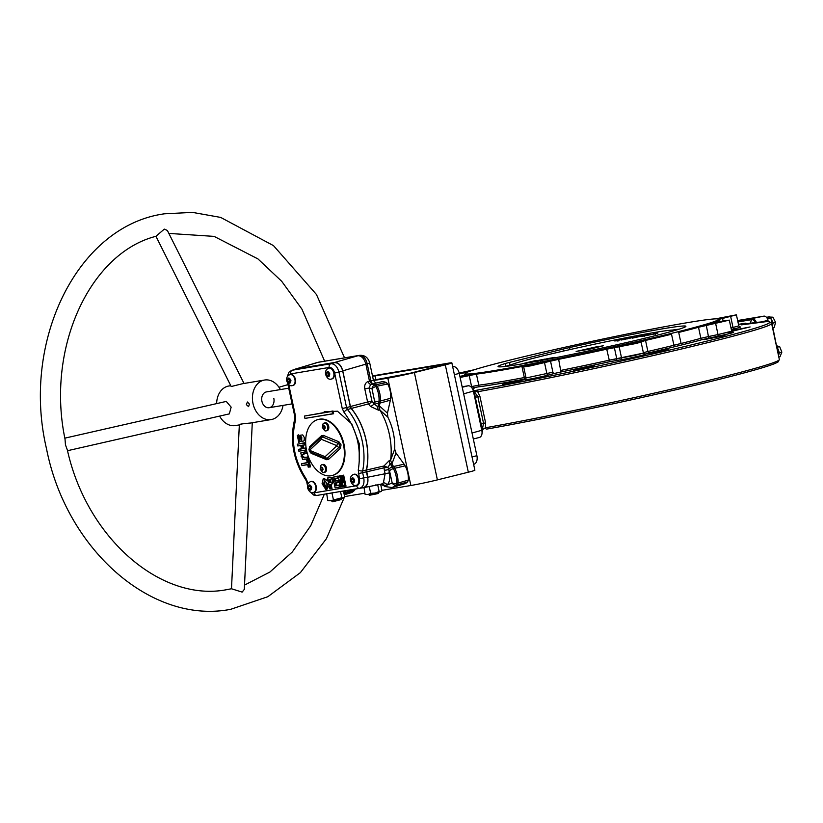 <?xml version="1.0" encoding="UTF-8"?>
<svg xmlns="http://www.w3.org/2000/svg" width="823" height="823" viewBox="0 0 823 823"><rect width="100%" height="100%" fill="white"/><g stroke="black" fill="none" stroke-linecap="round" stroke-linejoin="round"><path stroke-width="1.23" d="M732.902 332.286A13.631 0.525 167.9 0 1 718.078 336.154L702.503 339.539A131.937 5.061 167.9 0 1 648.874 352.861A1.605 0.658 76.9 0 1 647.896 351.483L643.37 352.717L647.896 351.483L645.53 340.434L636.992 343.294L606.736 349.178A130.332 5 167.9 0 0 645.53 340.434A130.332 5 167.9 0 0 671.578 334.22L671.331 333.408A129.53 4.969 167.9 0 1 495.919 370.309A129.53 4.969 167.9 0 1 465.376 373.375A129.53 4.969 167.9 0 1 549.764 350.67A129.53 4.969 167.9 0 1 688.038 322.554A129.53 4.969 167.9 0 1 718.489 319.118A129.53 4.969 167.9 0 1 677.617 331.844L671.331 333.408L673.944 345.269A130.332 5 167.9 0 1 647.896 351.483A130.332 5 -12.1 0 0 700.877 338.315L708.685 336.504L700.877 338.315A130.332 5 167.9 0 1 681.074 343.489L673.924 345.197M648.874 352.861L645.335 354.229A13.631 0.525 167.9 0 1 635.603 356.843A13.631 0.525 167.9 0 1 620.542 359.826L609.606 361.709A131.937 5.061 167.9 0 1 560.926 371.986L554.424 373.457A1.605 1.234 75.3 0 1 552.902 372.212L526.041 377.963L552.902 372.212L550.536 361.163L530.578 365.865L523.685 366.914L525.475 366.019L521.947 366.513A130.332 5 167.9 0 1 495.487 371.245A130.332 5 167.9 0 1 476.424 374.126A130.332 5 167.9 0 1 465.54 374.897A130.332 5 167.9 0 1 464.707 374.537A130.332 5 167.9 0 1 464.769 374.331L465.376 373.375M519.92 380.895L523.613 379.794L517.585 380.689L502.411 384.341L519.92 380.895M590.791 366.729L594.473 365.628L588.445 366.523L573.281 370.175L590.791 366.729M664.593 350.372L668.276 349.271L662.248 350.166L647.084 353.818L664.593 350.372M721.555 336.216L725.238 335.115L719.209 336.01L704.046 339.662L721.555 336.216M718.489 319.118L719.446 319.725A130.332 5 167.9 0 1 719.58 319.9A130.332 5 167.9 0 1 715.105 322.246L729.312 320.126L731.688 331.175L718.016 334.57L750.092 326.947L731.565 330.62M472.505 388.693L474.665 387.983L472.165 388.24M509.468 362.418L563.055 349.096A16.038 0.617 -12.1 0 1 569.537 347.573A96.044 3.683 167.9 0 1 685.888 326.299A96.044 3.683 167.9 0 1 653.184 336.196A96.044 3.683 167.9 0 1 553.138 358.18A96.044 3.683 167.9 0 1 498.069 366.564A96.044 3.683 167.9 0 1 505.199 363.56A16.038 0.617 -12.1 0 1 509.468 362.418L510.054 365.134A16.038 0.617 -12.1 0 0 505.785 366.286A96.044 3.683 -12.1 0 0 505.291 366.441M459.913 376.461L465.561 374.969M645.335 354.229A1.605 1.605 -17.3 0 1 643.452 353.108L641.086 342.059L643.452 353.108L609.113 360.227A130.332 5 167.9 0 1 561.029 370.371A130.332 5 -12.1 0 0 609.113 360.227L634.862 355.402L643.442 353.067M715.403 318.871L736.42 314.839L718.911 319.386M736.42 314.839L738.787 325.887L731.009 328.007L738.787 325.877M729.312 320.126L698.501 327.266A130.332 5 167.9 0 1 678.708 332.441L677.617 331.844M609.606 361.709L606.736 349.178A130.332 5 167.9 0 1 558.663 359.322A130.332 5 167.9 0 1 521.947 366.513L524.313 377.562A130.332 5 167.9 0 1 478.801 385.174L470.807 386.707L478.791 385.174A130.332 5 -12.1 0 0 524.313 377.562L525.907 377.273L524.313 377.562A1.605 0.895 -100.6 0 1 523.767 379.259A131.937 5.061 167.9 0 1 477.69 386.975L472.021 388.045M721.432 321.999L711.71 323.902L721.432 321.999M728.53 316.711L718.818 318.614L728.53 316.711M539.271 363.745L529.549 365.649L539.271 363.745M633.154 343.942L623.443 345.845L633.154 343.942M471.63 370.607L460.808 373.056L469.161 371.482M460.078 377.212L465.468 375.823L459.975 376.759M674.521 330.558A84.213 3.23 -12.1 0 0 674.644 330.321A84.213 3.23 -12.1 0 0 626.365 337.677A84.213 3.23 -12.1 0 0 538.643 356.956A84.213 3.23 -12.1 0 0 509.962 365.628A84.213 3.23 -12.1 0 0 510.178 365.793M510.054 365.134L510.816 364.939M679.242 329.149A96.044 3.683 -12.1 0 0 672.514 330.064M635.119 337.08L621.355 340.002L635.119 337.08M644.131 335.877L653.009 334.2C655.427 333.582 655.653 333.438 653.688 333.747L655.818 333.222C658.842 332.739 658.523 332.955 654.851 333.891L641.292 336.473L644.131 335.877L644.234 336.72M653.04 334.323L653.009 334.2C655.427 333.582 655.653 333.438 653.688 333.747M655.9 333.624L657.906 332.986M595.163 347.1L576.141 351.462L591.14 348.839L603.3 345.773L595.163 347.1M531.853 362.202L535.351 361.276C533.623 361.544 533.911 361.39 536.195 360.813L545.093 359.065L533.191 361.955M535.351 361.276C533.623 361.544 533.911 361.39 536.195 360.813L536.277 361.225M557.943 357.233L560.967 356.626M553.005 358.2L550.988 358.602M548.272 359.126L555.628 357.686M542.614 360.207L545.731 359.61M538.89 361.05C537.203 361.318 537.368 361.184 539.394 360.669L547.892 358.55L554.702 357.408L541.369 360.33M523.202 363.673L535.66 360.567L521.957 363.807M535.711 360.824L536.925 360.423M650.273 334.169L632.537 338.109L640.304 335.835L650.273 334.169M616.077 340.887L628.535 337.78L614.832 341.02M628.587 338.037L629.811 337.636M633.237 337.379L626.92 338.767L633.257 337.492M593.856 347.615L586.922 349.343L593.887 347.748M593.29 347.707L586.357 349.436L593.301 347.748M577.509 351.123L588.527 349.374L602.426 345.969L577.509 351.123M531.596 361.492L525.3 363.149L531.596 361.492M534.178 361.832L533.53 361.102M525.321 363.272L525.023 363.982M639.183 336.401L642.249 335.887L639.183 336.401M624.472 338.706L618.176 340.362L624.472 338.706M627.054 339.045L626.406 338.315M618.196 340.485L617.898 341.195M715.136 322.4L715.105 322.246A130.332 5 167.9 0 1 698.501 327.266L700.877 338.315A1.605 1.327 74.6 0 0 702.503 339.539M560.926 371.986L558.663 359.322L550.536 361.163M477.69 386.975A1.605 1.461 -97.2 0 0 478.791 385.174L476.424 374.126L460.119 377.438M459.172 373.045L474.346 369.722M467.042 372.335L459.327 373.735M544.466 351.884L560.247 348.304M643.74 330.712L660.509 327.482M678.708 332.441L681.074 343.489M718.078 336.154L718.016 334.57L708.696 336.504L718.016 334.57L715.65 323.521M474.017 390.76L478.41 389.886A178.848 6.862 -12.1 0 0 708.798 340.66A178.848 6.862 -12.1 0 0 741.369 324.529L741.4 324.519M747.037 323.686L745.556 323.182L741.091 324.56M478.41 389.886A1.605 1.08 79.9 0 0 477.7 391.727L479.891 396.223L485.601 422.857L485.426 427.775A1.605 1.08 79.9 0 0 486.753 429.081L486.753 429.081A1.605 1.08 79.9 0 0 486.815 429.071L486.753 429.081C549.116 418.063 653.853 395.678 717.255 379.835C747.984 372.181 767.375 366.667 775.441 363.313L778.167 361.883L779.34 359.517A180.453 6.923 -12.1 0 1 717.882 378.107A180.453 6.923 -12.1 0 1 485.426 427.775L482.473 429.627M474.192 391.1L477.7 391.727A180.453 6.923 167.9 0 0 710.156 342.059A180.453 6.923 167.9 0 0 771.604 323.47L779.34 359.517M482.412 429.009L483.543 423.3L477.834 396.655L474.418 391.769M737.645 320.528L763.867 316.145A4.815 3.107 76 0 1 767.941 320.332L768.219 321.639M745.556 323.182L738.468 324.365M479.099 437.527A6.419 4.136 -104 0 0 479.305 437.486A6.419 4.136 -104 0 0 481.98 433.752A6.419 4.136 -104 0 0 481.846 430.573L473.451 391.398A6.419 4.136 -104 0 0 471.918 387.9A6.419 4.136 -104 0 0 468.009 385.812L462.125 386.789M452.619 366.42A8.024 5.175 76 0 1 459.265 373.426L454.389 374.64M472.021 456.919L476.898 455.705L459.265 373.426M476.898 455.705A8.024 5.175 76 0 1 473.729 464.347A8.024 5.175 76 0 1 473.626 464.367L473.729 464.347M479.891 396.223L475.293 397.293L474.12 390.894L463.637 393.836M475.293 397.293L482.515 430.079L472.032 433.011M766.47 317.297L769.567 316.783L770.925 318.172L778.692 356.544M766.645 317.503L769.567 316.783M770.925 318.172L767.53 319.026M373.498 380.535L387.839 378.138A19.248 0.741 -12.1 0 0 414.381 372.541L445.305 364.846A19.248 0.741 -12.1 0 0 451.858 362.871A19.248 0.741 -12.1 0 0 447.321 363.355L379.856 374.64A19.248 0.741 -12.1 0 0 372.51 376.008M373.405 380.164L410.286 373.22L445.593 364.219L372.572 376.276M381.944 490.333L410.852 485.498A19.248 0.741 -12.1 0 0 437.394 479.891L468.328 472.207A19.248 0.741 -12.1 0 0 474.881 470.221L451.858 362.871M344.631 496.578L364.846 493.193M778.805 357.038L780.019 356.74L781.85 352.131L779.402 352.738L778.764 351.143M778.959 353.849L779.402 352.738M777.745 348.602L777.2 347.224L779.648 346.606L781.85 352.131M776.861 345.866L779.648 346.606M772.982 327.739L774.217 327.431L775.575 322.4L773.126 323.007L772.375 321.505M772.776 324.303L773.126 323.007M770.554 317.791L772.962 317.194L775.575 322.4M771.1 318.974L771.1 318.954A5.936 3.827 76 0 1 772.571 325.857M768.991 317.009L772.962 317.194M777.313 347.964A5.936 3.827 76 0 1 778.795 354.857M329.097 485.457L326.772 489.551L325.846 489.562L322.081 483.708L323.223 478.749L327.955 484.613L325.846 489.562M326.433 487.278L324.55 484.541L324.869 480.488M323.532 484.798L324.385 480.375L326.217 482.381L326.062 487.607L323.532 484.798M309.16 450.932L311.125 453.308L326.7 459.728L328.49 459.419L340.331 448.422L341.061 444.862L338.911 441.786L323.336 435.377A1.605 1.111 112.4 0 1 322.544 436.941A2.407 1.656 112.4 0 0 321.361 439.287L336.936 445.706A2.407 1.728 47.1 0 0 338.973 447.331A2.202 1.42 -104 0 0 339.415 445.202A2.202 1.42 -104 0 0 338.119 443.35L322.544 436.941A2.202 1.42 -104 0 0 321.474 437.126L309.633 448.124A2.202 1.42 -104 0 0 309.592 448.154L310.394 452.074A2.407 1.656 112.4 0 0 310.487 452.105L325.877 458.442M311.084 481.455A5.617 3.621 76 0 1 311.259 481.414A5.617 3.621 76 0 1 311.444 481.373A5.617 3.621 76 0 1 316.166 486.126A5.617 3.621 76 0 1 313.974 492.308A5.617 3.621 76 0 1 313.789 492.339M290.282 374.547A5.617 3.621 76 0 1 290.457 374.496A5.617 3.621 76 0 1 290.642 374.455A5.617 3.621 76 0 1 295.364 379.208A5.617 3.621 76 0 1 293.163 385.39A5.617 3.621 76 0 1 292.988 385.431M329.128 368.046A5.617 3.621 76 0 1 329.303 367.994A5.617 3.621 76 0 1 329.478 367.953A5.617 3.621 76 0 1 334.2 372.706A5.617 3.621 76 0 1 332.008 378.889A5.617 3.621 76 0 1 331.834 378.93M354.024 474.274A5.617 3.621 76 0 1 354.199 474.223A5.617 3.621 76 0 1 354.374 474.192A5.617 3.621 76 0 1 359.095 478.935A5.617 3.621 76 0 1 356.904 485.117A5.617 3.621 76 0 1 356.729 485.159M318.964 419.339A28.877 18.62 76 0 1 343.263 443.762A28.877 18.62 76 0 1 331.978 475.571A28.877 18.62 76 0 1 331.062 475.766A28.877 18.62 76 0 1 306.773 451.333A28.877 18.62 76 0 1 318.048 419.535A28.877 18.62 76 0 1 318.964 419.339M318.347 419.463A28.877 18.62 76 0 1 318.645 419.38A28.877 18.62 76 0 1 319.561 419.195A28.877 18.62 76 0 1 343.849 443.618A28.877 18.62 76 0 1 332.574 475.427A28.877 18.62 76 0 1 332.276 475.499M324.746 472.279A4.012 2.582 -104 0 0 324.869 472.248A4.012 2.582 -104 0 0 326.443 467.834A4.012 2.582 -104 0 0 323.069 464.439A4.012 2.582 -104 0 0 322.935 464.47A4.012 2.582 -104 0 0 322.811 464.501M322.03 464.697A4.012 2.582 76 0 1 325.424 468.194A4.012 2.582 76 0 1 323.83 472.515A4.012 2.582 76 0 1 323.706 472.536A4.012 2.582 76 0 1 322.513 472.34L320.147 469.12L320.816 465.499A4.012 2.582 76 0 1 321.896 464.728A4.012 2.582 76 0 1 322.03 464.697M326.968 430.655A4.012 2.582 -104 0 0 327.091 430.635A4.012 2.582 -104 0 0 328.665 426.211A4.012 2.582 -104 0 0 325.291 422.827A4.012 2.582 -104 0 0 325.157 422.847A4.012 2.582 -104 0 0 325.034 422.888M324.241 423.084A4.012 2.582 76 0 1 327.636 426.571A4.012 2.582 76 0 1 326.052 430.892A4.012 2.582 76 0 1 325.929 430.923A4.012 2.582 76 0 1 324.735 430.717L322.369 427.497L323.038 423.876A4.012 2.582 76 0 1 324.118 423.104A4.012 2.582 76 0 1 324.241 423.084M322.657 467.803L323.048 469.614L322.225 470.684L321.001 469.954L320.62 468.143L321.443 467.063L322.657 467.803M324.879 426.18L325.27 427.991L324.437 429.071L323.223 428.33L322.832 426.52L323.665 425.45L324.879 426.18M319.931 494.932L363.591 487.669C367.161 486.455 368.529 482.978 367.706 477.247L366.523 470.036A53.022 34.196 -104 0 0 351.318 408.434L350.423 406.521L367.603 402.005L364.795 388.919L369.136 388.003L371.975 388.723A3.21 2.181 -65.4 0 1 374.506 385.164A18.168 11.717 76 0 0 370.669 384.279L369.136 388.003L371.945 401.089L374.023 403.764L377.891 406.86L379.465 406.48L379.362 405.873L387.448 413.177L390.369 400.173A12.119 7.819 -104 0 0 390.668 398.27A17.725 11.429 -104 0 0 390.153 390.771A17.725 11.429 -104 0 0 387.705 383.971L386.316 382.541A17.725 11.429 -104 0 0 381.224 381.882L370.669 384.279A3.21 1.975 73.9 0 1 368.179 381.471L369.476 381.09L365.834 364.075C364.229 358.468 361.513 355.68 357.686 355.701L317.369 362.439L294.068 369.63M390.668 398.27L378.981 401.387A3.21 1.142 -175.1 0 1 374.547 400.945L371.975 388.723A3.21 0.895 -28.2 0 1 375.854 386.553L377.15 386.182A18.229 11.759 76 0 1 379.763 393.384A18.229 11.759 76 0 1 380.298 401.089A12.623 8.137 76 0 1 379.989 403.075L390.369 400.173M363.838 487.617L381.45 484.109L383.395 482.906L385.102 473.77L384.392 470.458L388.734 469.542L389.526 470.797A3.21 0.926 -28.6 0 1 393.384 468.596A12.561 8.096 76 0 0 392.293 466.857L390.112 463.853L387.942 467.413L388.713 469.491A3.21 1.307 -36 0 1 392.293 466.857L393.589 466.507A12.623 8.137 76 0 1 394.69 468.246A18.229 11.759 76 0 1 397.396 475.591A18.229 11.759 76 0 1 397.931 483.142L408.321 480.107A17.725 11.429 -104 0 0 407.776 472.988A17.725 11.429 -104 0 0 405.153 465.839A12.119 7.819 -104 0 0 404.093 464.172L395.986 453.01L391.841 464.1L391.686 463.462L390.112 463.853A3.21 1.965 76 0 1 389.279 460.582L390.627 460.047A54.081 34.885 -104 0 0 389.372 434.359A54.081 34.885 -104 0 0 379.907 410.039L378.477 410.173L370.453 406.428A53.804 34.7 -104 0 0 368.488 403.908L351.318 408.434M369.023 494.325L369.249 495.323L377.006 493.79L378.642 493.306L378.436 492.308M331.926 501.557L341.339 499.54L332.646 501.793L331.71 500.569M369.249 495.323L378.642 493.306M390.627 460.047L394.701 449.163A43.475 28.044 -104 0 0 393.312 432.826A43.475 28.044 -104 0 0 387.849 417.179L379.907 410.039M350.331 406.603L351.226 408.517L347.481 409.504L346.576 407.58L350.331 406.603L342.697 371.019C341.092 365.422 338.387 362.634 334.56 362.655L291.805 370.309L288.976 372.15L286.908 377.623M366.4 470.005L366.43 471.816L362.655 472.69L362.634 470.879L366.4 470.005A52.847 34.082 -104 0 0 351.226 408.517M359.651 488.286A3.21 2.448 -99.5 0 1 359.589 488.296A3.21 2.448 -99.5 0 1 356.678 485.724C359.065 484.912 359.97 482.597 359.425 478.77L363.766 477.854C364.579 483.636 363.2 487.113 359.651 488.286L363.447 487.525C367.017 486.311 368.385 482.834 367.562 477.103L366.43 471.816M363.591 487.669L370.391 486.311L369.301 486.856L370.689 493.368L375.062 493.09L379.146 491.496L377.747 484.984L375.432 484.973M350.423 406.521L342.769 370.844C341.164 365.237 338.459 362.449 334.632 362.47L295.179 369.105M295.673 368.992L318.583 362.202M359.425 478.77L358.262 469.974C361.667 448.772 356.925 429.555 344.035 412.333L342.245 408.496L334.632 373.035L338.973 372.119C337.348 366.482 334.632 363.694 330.836 363.745L291.805 370.309M359.764 488.265L316.978 495.425A3.21 2.448 80.5 0 0 317.03 495.415L359.528 488.306M381.461 484.099L380.082 484.377M366.523 470.036L383.95 466.003L383.981 467.803L366.544 471.846M384.392 470.458L383.981 467.803L387.942 467.413L383.95 466.003L389.279 460.582M367.603 402.005L368.488 403.908A3.21 1.451 -39.3 0 0 371.945 401.089L367.603 402.005M364.795 388.919C364.26 385.123 365.391 382.644 368.179 381.471M378.477 410.173A3.21 1.965 -103.6 0 1 377.891 406.86L378.683 403.363A12.561 8.096 -104 0 0 378.981 401.387A18.168 11.717 -104 0 0 375.854 386.553L374.506 385.164L375.802 384.794A18.229 11.759 -104 0 0 371.965 383.899L369.476 381.09L370.844 380.812L367.202 363.797C365.741 358.098 363.025 355.299 359.054 355.423L318.82 362.151A8.024 6.121 -99.5 0 1 318.974 362.13A8.024 6.121 -99.5 0 1 319.118 362.099M334.632 373.035C333.572 369.29 331.762 367.428 329.21 367.449A3.21 2.448 -99.5 0 1 330.836 363.745L334.56 362.655M329.21 367.449L290.684 373.899A3.21 2.448 -99.5 0 1 292.309 370.196L295.817 369.136M342.245 408.496L346.576 407.58L338.973 372.119L342.697 371.019M344.035 412.333A3.21 1.471 -39.7 0 1 347.481 409.504A52.682 33.98 -104 0 1 362.634 470.879A3.21 1.471 12 0 1 358.262 469.974M358.314 473.606L362.655 472.69L363.766 477.854L367.562 477.103M312.154 492.524L314.067 492.854A3.21 2.448 80.5 0 0 316.978 495.425L313.758 495.086L309.397 491.228M288.708 384.413L295.539 416.315L295.457 420.46C290.591 440.655 294.13 460.067 306.074 478.708L307.524 482.103L306.773 482.185L305.837 479.963C293.235 460.52 289.542 440.182 294.768 418.958L294.788 416.397L287.659 383.158M306.074 478.708A3.21 1.276 144.7 0 0 305.837 479.963M295.457 420.46A3.21 1.656 -163.4 0 1 294.768 418.958M295.539 416.315L294.788 416.397M326.69 493.625L327.78 500.549L330.723 500.744L341.833 497.74L343.407 497.936L344.683 496.804L343.448 491.043M344.683 496.804L343.407 497.936L337.749 499.335L330.723 500.744L327.78 500.549M327.143 493.584L326.381 494.037M340.506 491.537L341.833 497.74M384.382 470.396L388.713 469.491L389.444 472.865C390.411 478.091 389.639 482.155 387.129 485.045L384.32 485.467A3.21 2.808 80.9 0 0 381.543 484.089L381.543 484.089A3.21 2.808 -98.9 0 1 384.31 485.467L383.271 485.22A3.21 3.097 82.8 0 0 380.977 484.202M380.514 484.243L383.611 485.611A3.21 1.934 126.4 0 1 383.271 485.22L382.798 484.325M379.146 491.496L380.71 491.691L381.995 490.559L380.648 484.263M378.241 484.377L377.747 484.984M364.003 487.391L365.083 494.304L368.035 494.5L375.062 493.09L380.71 491.691L381.995 490.559M370.689 493.368L368.035 494.5L365.083 494.304M364.445 487.339L363.694 487.802L364.445 487.339M368.406 486.681L369.301 486.856M331.093 492.915L331.988 493.1L333.387 499.612M333.027 492.566L331.988 493.1M383.611 485.611L385.205 486.578A3.21 2.171 115.4 0 1 384.32 485.467L384.31 485.467M385.205 486.578L391.738 487.483A18.168 11.717 -104 0 0 395.935 485.148L396.624 483.41L397.931 483.142L397.252 484.86L395.935 485.148A3.21 2.284 -135.3 0 1 392.19 482.998L387.129 485.045A3.21 2.274 44.2 0 0 383.395 482.906M389.444 472.865L367.706 477.247M379.362 405.873L379.989 403.075L378.683 403.363A3.21 1.502 -167.3 0 1 374.321 402.416L374.023 403.764A3.21 1.317 -36.3 0 1 370.453 406.428M390.606 460.252L391.686 463.462M395.986 453.01L394.701 449.163M379.465 406.48L379.804 409.844M387.849 417.179L387.448 413.177M407.611 481.897L397.252 484.86A18.229 11.759 76 0 1 393.692 487.051L404.268 483.903A17.725 11.429 -104 0 0 407.611 481.897L408.321 480.107M344.251 494.788L350.649 492.884A17.725 11.429 -104 0 0 354.188 490.662A12.119 7.819 -104 0 0 355.135 489.438L355.382 489.047M334.632 362.47L359.054 355.423A8.024 6.121 -99.5 0 1 359.198 355.392C367.562 354.487 369.342 361.801 369.722 363.015L342.769 370.844M373.333 383.621A3.21 2.16 -101.7 0 1 370.844 380.812L373.426 380.257L369.722 363.015M300.796 445.582L297.731 445.953L297.36 444.204L304.284 443.041L304.654 444.801L301.938 445.253L302.689 448.72L305.405 448.268L305.775 450.016L298.852 451.179L298.482 449.43L301.516 448.926L300.765 445.449L297.731 445.953M297.36 444.204L305.261 442.599L305.734 444.759L303.018 445.212L303.666 448.278L306.115 447.866M306.495 450.047L298.852 451.179M298.482 449.43L301.455 448.648M306.537 453.576L307.617 453.545C305.004 453.319 303.162 454.131 302.082 455.973C303.862 457.516 305.93 457.722 308.265 456.6L308.728 458.771L302.576 459.563L300.745 452.938L306.166 451.827L306.537 453.576C304.006 453.257 302.175 454.131 301.053 456.199C302.977 457.969 305.055 458.257 307.288 457.053L307.658 458.802L302.576 459.563M300.745 452.938L306.794 451.436M307.699 464.686L301.928 465.509L301.547 463.761L307.298 462.793L306.742 460.211L307.925 460.016L309.407 466.939L308.224 467.135L307.668 464.553L301.928 465.509M301.547 463.761L307.236 462.526M306.742 460.211L308.903 459.563L310.477 466.898L308.224 467.135M298.276 436.962L298.852 440.583L300.261 435.244L301.928 441.663L301.228 436.756L298.78 442.414L297.329 435.449L298.276 436.962L299.274 436.89L298.338 438.32L299.15 440.14M300.261 435.244L302.72 434.904L304.294 437.507L304.16 440.716L301.928 441.663M301.774 437.126L301.702 439.791M301.64 440.5L298.78 442.414M297.329 435.449L298.739 434.791L299.305 436.704M323.223 478.749L324.046 478.338L328.192 481.27M327.523 478.122C331.288 474.243 335.475 485.056 330.085 484.552L330.939 488.553L329.797 488.739L327.523 478.122L331.628 477.309L333.243 479.161M333.788 481.702L331.155 484.51L332.008 488.512L329.797 488.739M332.831 477.237L338.027 476.075L338.5 478.297L335.434 478.811L335.846 480.735L338.695 480.262L339.169 482.463L336.309 482.936L336.844 485.405L339.981 484.881L339.045 485.323L339.426 487.134L335.105 487.854L332.831 477.237L337.049 476.527L337.43 478.338L334.354 478.852L334.858 481.188L337.718 480.714L338.099 482.494L335.239 482.978L335.856 485.858L339.045 485.323M340.475 486.959L335.105 487.854M341.74 482.844L342.574 486.743L340.434 486.959L338.16 476.342L339.271 476.157L343.119 482.854L341.596 475.766L342.666 475.591L344.94 486.208L343.788 486.403L340.022 479.86L341.504 486.784L340.434 486.959M338.16 476.342L340.208 475.715L342.409 479.552M341.596 475.766L343.654 475.138L346.02 486.167L343.788 486.403M304.438 416.057L333.017 410.986L333.613 413.753L304.942 418.403L304.438 416.057L332.039 411.438L332.543 413.784L304.942 418.403M343.407 497.936L344.076 497.524M343.798 492.658L345.835 490.642M380.71 491.691L381.378 491.29M404.093 464.172L393.589 466.507L391.841 464.1M324.313 425.851L324.962 428.382M322.091 467.464L322.739 469.995M324.406 428.042L323.223 428.33M324.015 426.232L322.832 426.52M322.184 469.655L321.001 469.954M321.793 467.845L320.62 468.143M355.135 489.438L344.703 492.473A12.623 8.137 76 0 1 343.973 493.471M393.692 487.051A18.229 11.759 76 0 1 393.024 487.226L391.738 487.483M389.526 470.797L392.19 482.998A3.21 1.121 4.4 0 0 396.624 483.41A18.168 11.717 -104 0 0 393.384 468.596L405.153 465.839M386.316 382.541L375.802 384.794L377.15 386.182L387.705 383.971M338.911 441.786A1.605 1.111 -67.6 0 1 338.119 443.35A2.407 1.656 -67.6 0 0 336.936 445.706L325.095 456.703L309.53 450.284L321.361 439.287A2.407 1.728 -132.9 0 1 321.474 437.126A1.605 1.152 -132.9 0 0 321.546 435.676L309.705 446.673A1.605 1.152 -132.9 0 1 309.633 448.124A2.407 1.728 -132.9 0 0 309.53 450.284A2.407 1.656 112.4 0 0 310.394 452.074L325.97 458.483A2.407 1.656 112.4 0 0 326.062 458.514A2.202 1.42 -104 0 0 326.155 458.545A2.202 1.42 -104 0 0 327.132 458.329L338.973 447.331A1.605 1.152 47.1 0 1 340.331 448.422M328.49 459.419A1.605 1.152 47.1 0 0 327.132 458.329A2.407 1.728 47.1 0 1 325.095 456.703A2.407 1.656 112.4 0 0 325.97 458.483L326.155 458.545M353.262 478.554L353.386 481.301L354.085 481.722M328.377 372.325L328.49 375.072L329.19 375.494M289.531 378.827L289.645 381.563L290.344 381.985M310.333 485.745L310.446 488.481L311.145 488.903M351.411 479.408L351.894 481.671L353.417 482.587L354.456 481.239L353.962 478.976L352.45 478.06L351.411 479.408L352.902 479.037M351.894 481.671L353.386 481.301M326.515 373.179L327.009 375.442L328.521 376.358L329.56 375.01L329.077 372.747L327.554 371.831L326.515 373.179L328.007 372.809M327.009 375.442L328.49 375.072M331.319 482.185L330.681 482.299L330.62 479.624M287.68 379.67L288.163 381.934L289.686 382.86L290.714 381.512L290.231 379.249L288.708 378.333L287.68 379.67L289.161 379.31M288.163 381.934L289.645 381.563M308.481 486.588L308.964 488.852L310.487 489.767L311.516 488.43L311.032 486.167L309.51 485.241L308.481 486.588L309.962 486.218M308.964 488.852L310.446 488.481M330.681 482.299L329.694 482.751L329.056 479.737L330.126 479.706M329.056 479.737L330.28 479.572L331.062 482.443L329.694 482.751M333.613 413.753L332.543 413.784M332.039 411.438L333.017 410.986M341.504 486.784L342.574 486.743M340.208 475.715L339.271 476.157M343.654 475.138L342.666 475.591M346.02 486.167L344.94 486.208M339.426 487.134L340.496 487.093M338.027 476.075L337.049 476.527M338.5 478.297L337.43 478.338M335.434 478.811L334.354 478.852M335.846 480.735L334.858 481.188M338.695 480.262L337.718 480.714M339.169 482.463L338.099 482.494M336.309 482.936L335.239 482.978M336.844 485.405L335.856 485.858M330.939 488.553L332.008 488.512M331.155 484.51L330.085 484.552M298.739 434.791L297.782 435.264M308.903 459.563L307.925 460.016M310.477 466.898L309.407 466.939M306.814 451.529L306.166 451.827M307.658 458.802L308.728 458.771M308.265 456.6L307.288 457.053M305.261 442.599L304.284 443.041M305.734 444.759L304.654 444.801M303.018 445.212L301.938 445.253M303.666 448.278L302.689 448.72M306.125 447.938L305.405 448.268M306.485 449.996L305.775 450.016M252.28 422.734L244.308 589.402L242.127 592.107L231.489 588.764L239.349 424.586M231.51 588.764L227.374 589.535C162.296 602.827 87.135 539.312 67.373 450.058L65.459 444.862L65.017 439.06C45.903 347.718 90.067 252.918 156.113 236.263M155.969 236.273L164.312 229.123L167.378 230.461L244.019 383.467M155.948 236.304L231.191 386.522L242.651 383.693L264.553 380.031A20.05 15.308 -99.5 0 1 280.376 389.577M67.527 450.706L229.319 413.887L231.15 407.148L226.274 401.418L64.842 438.155M250.223 423.043C240.974 423.927 238.032 424.421 241.396 424.524M283.019 405.4A20.05 15.308 -99.5 0 1 271.179 419.576A20.05 15.308 -99.5 0 1 253 403.496A20.05 15.308 -99.5 0 1 264.553 380.031M230.769 385.678L228.784 386.008A20.05 15.308 80.5 0 0 216.644 403.609M246.355 404.607L247.414 401.994L249.42 404.093L248.577 406.665L246.355 404.607M273.812 398.322A8.024 6.121 -99.5 0 1 269.193 407.714A8.024 6.121 -99.5 0 1 261.92 401.285A8.024 6.121 -99.5 0 1 266.539 391.892L288.739 388.178M219.618 416.088A20.05 15.308 80.5 0 0 235.399 425.563L239.339 424.905M645.222 353.88A1.605 1.605 -17.3 0 1 643.421 352.964M505.785 366.286L505.199 363.56M544.538 362.737L546.914 373.786A1.605 1.234 75.3 0 0 548.437 375.031A13.631 0.525 167.9 0 1 532.635 378.57A13.631 0.525 167.9 0 1 524.971 379.629L525.506 379.382M563.477 351.051L563.055 349.096M569.537 347.573L569.958 349.58M706.319 325.455L708.747 338.088M730.659 316.485L733.026 327.533A1.605 0.802 76.6 0 0 734.147 328.881L731.338 329.55M722.532 318.419L723.098 321.032M471.857 387.818L469.213 375.494M619.205 346.987L621.571 358.036A1.605 1.389 81.7 0 1 620.542 359.826M614.38 347.687L616.756 358.735A1.605 1.389 81.7 0 1 615.717 360.525M717.203 379.845A178.848 6.862 167.9 0 1 486.815 429.071M485.601 422.857L481.002 423.938M755.164 322.595A4.341 2.798 -104 0 0 751.718 319.643A1.605 1.224 -99.5 0 1 752.469 318.974A4.815 3.107 76 0 1 756.347 322.462M737.83 321.423L763.867 316.145M750.062 323.264L751.718 319.643L737.943 321.947M761.594 321.906L767.941 320.332M468.009 385.812L462.228 387.252M525.887 378.909L523.767 379.259M740.011 326.998A13.631 0.525 167.9 0 1 734.147 328.881M554.424 373.457L548.437 375.031M524.971 379.629A1.605 1.584 -114.6 0 0 525.3 379.526L526.041 377.963L523.685 366.914M414.381 372.541L437.394 479.891M387.839 378.138L410.852 485.498M445.305 364.846L468.328 472.207M442.558 364.538L442.692 365.165M375.093 375.823L375.936 379.742M311.259 481.414L310.785 481.527A5.617 3.621 76 0 1 310.96 481.486A5.617 3.621 76 0 1 315.713 486.372A5.617 3.621 76 0 1 313.491 492.421A5.617 3.621 76 0 1 313.316 492.463M290.457 374.496L289.984 374.609A5.617 3.621 76 0 1 290.159 374.578A5.617 3.621 76 0 1 294.912 379.465A5.617 3.621 76 0 1 292.69 385.514A5.617 3.621 76 0 1 292.515 385.545M329.303 367.994L328.83 368.118A5.617 3.621 76 0 1 329.005 368.076A5.617 3.621 76 0 1 333.757 372.963A5.617 3.621 76 0 1 331.535 379.012A5.617 3.621 76 0 1 331.36 379.043M354.199 474.223L353.715 474.346A5.617 3.621 76 0 1 353.9 474.305A5.617 3.621 76 0 1 358.653 479.192A5.617 3.621 76 0 1 356.431 485.241A5.617 3.621 76 0 1 356.246 485.282M308.265 487.802C308.728 484.212 309.89 484.017 311.732 487.216C311.32 490.858 310.158 491.053 308.265 487.802M287.464 380.884C287.927 377.294 289.089 377.099 290.931 380.298C290.509 383.94 289.357 384.135 287.464 380.884M326.299 374.383C326.772 370.792 327.935 370.597 329.776 373.807C329.354 377.438 328.202 377.634 326.299 374.383M351.195 480.611C351.668 477.021 352.82 476.836 354.672 480.035C354.25 483.677 353.088 483.862 351.195 480.611M363.447 487.525L359.888 488.234M314.067 492.854L356.678 485.724M307.524 482.103L307.936 483.975M290.684 373.899L288.77 375.134M344.57 490.858L343.705 492.236M374.547 400.945L374.321 402.416M344.014 493.666L354.188 490.662M323.336 435.377L321.546 435.676M311.125 453.308A1.605 1.111 112.4 0 0 310.641 452.166M309.705 446.673L308.903 449.883M326.7 459.728A1.605 1.111 112.4 0 0 326.134 458.545M359.209 459.934L359.229 443.731L351.781 423.896L337.461 411.202L324.159 411.778M655.036 333.603L655.201 334.385M542.079 359.702L542.244 360.484M537.141 360.772L537.306 361.564M540.608 360.556L540.773 361.338M719.58 319.9L719.94 321.608M464.707 374.537L464.861 375.216M771.604 323.47L769.577 321.793L766.491 321.608L741.585 324.848M479.305 437.486L473.318 438.978M482.515 430.079L481.98 433.752M474.12 390.894L471.918 387.9M728.633 332.955L733.005 332.297L731.688 331.175M740.114 327.009L738.797 325.887M324.437 484.027L323.408 484.274M269.193 407.714L292.103 403.877M313.974 492.308L313.491 492.421C311.001 493.316 309.026 491.794 307.576 487.874C307.01 484.757 308.08 482.648 310.785 481.527M293.163 385.39L292.69 385.514C290.2 386.399 288.225 384.876 286.774 380.956C286.209 377.85 287.278 375.73 289.984 374.609M332.008 378.889L331.535 379.012C329.046 379.897 327.07 378.385 325.62 374.455C325.054 371.348 326.124 369.229 328.83 368.118M356.904 485.117L356.431 485.241C353.931 486.126 351.956 484.613 350.516 480.683C349.94 477.577 351.01 475.457 353.715 474.346M331.978 475.571L332.574 475.427M324.869 472.248L323.83 472.515M327.091 430.635L326.052 430.892M359.198 355.392L317.246 362.47M307.483 485.519L306.773 482.185M341.123 498.553L341.339 499.54M373.426 380.257C375.165 382.736 376.378 383.549 377.057 382.716L377.057 382.716M325.157 422.847L324.118 423.104M322.935 464.47L321.896 464.728M318.048 419.535L318.645 419.38M324.303 494.242L310.765 525.671L292.319 551.986L269.893 572.047L244.513 585.102M344.405 497.174L326.392 538.746L300.374 572.643L267.804 596.726L230.677 609.318C151.072 624.77 66.056 548.797 46.52 448.772C21.059 341.401 77.362 225.646 164.497 213.805L192.541 212.396L220.677 217.416L273.503 245.635L316.464 294.511L344.549 357.851M278.966 387.252L287.978 384.619M271.179 419.576L249.266 423.238M324.643 361.174L301.918 309.109L281.661 281.25L257.938 258.906L214.103 236.386L168.859 233.413"/></g></svg>
